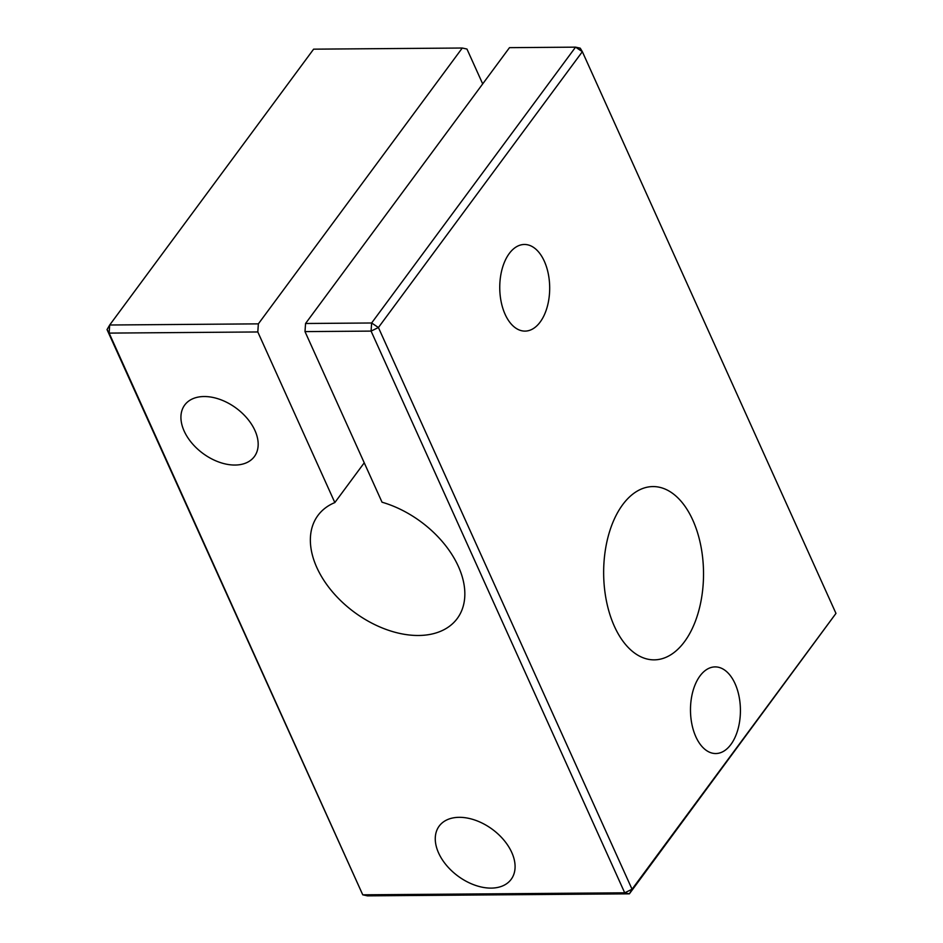 <?xml version="1.0" encoding="UTF-8"?>
<svg xmlns="http://www.w3.org/2000/svg" width="943" height="943" viewBox="0 0 943 943"><rect width="100%" height="100%" fill="white"/><g stroke="black" fill="none" stroke-linecap="round" stroke-linejoin="round"><path stroke-width="1.41" d="M305.002 331.606L382.033 502.206A86.638 56.167 -143.5 0 1 457.272 618.478A86.638 56.167 -143.5 0 1 354.214 612.137A86.638 56.167 -143.5 0 1 317.932 515.467A86.638 56.167 -143.5 0 1 334.836 502.572L257.804 331.96L109.14 333.103L362.76 894.824L367.44 895.85L629.382 893.834L624.714 892.809L371.082 331.099L305.002 331.606L305.556 323.496L509.491 47.657L575.56 47.15L371.636 322.989L305.556 323.496M835.97 613.398L629.382 893.834L632.046 889.237L378.414 327.527L582.35 51.676L835.97 613.398L632.046 889.237L624.714 892.809L362.76 894.824L107.03 329.602L109.14 333.103L109.694 325.005L313.618 49.166L462.282 48.022L466.962 49.048L482.698 83.892M204.077 396.531A43.319 28.09 -143.5 0 0 184.71 405.03A43.319 28.09 -143.5 0 0 202.851 453.371A43.319 28.09 -143.5 0 0 254.386 456.542A43.319 28.09 -143.5 0 0 247.337 418.586A43.319 28.09 -143.5 0 0 204.077 396.531M459.194 817.322A44.769 29.021 -143.5 0 0 439.179 826.103A44.769 29.021 -143.5 0 0 457.921 876.047A44.769 29.021 -143.5 0 0 511.177 879.324A44.769 29.021 -143.5 0 0 503.892 840.119A44.769 29.021 -143.5 0 0 459.194 817.322M371.082 331.099L371.636 322.989L378.414 327.527L371.082 331.099M334.836 502.572L364.246 462.801M462.282 48.022L258.358 323.862L109.694 325.005L107.03 329.602M257.804 331.96L258.358 323.862M580.24 48.176L575.56 47.15L582.35 51.676L580.24 48.176M509.244 253.537A43.319 24.966 89.6 0 0 501.181 301.89A43.319 24.966 89.6 0 0 525.051 331.111A43.319 24.966 89.6 0 0 549.686 287.591A43.319 24.966 89.6 0 0 524.379 244.473A43.319 24.966 89.6 0 0 509.244 253.537M622.663 504.705A86.638 49.944 -90.4 0 1 652.921 486.576A86.638 49.944 -90.4 0 1 703.525 572.825A86.638 49.944 -90.4 0 1 654.253 659.852A86.638 49.944 -90.4 0 1 606.514 601.422A86.638 49.944 -90.4 0 1 622.663 504.705M699.977 675.966A43.319 24.966 89.6 0 0 691.914 724.318A43.319 24.966 89.6 0 0 715.784 753.54A43.319 24.966 89.6 0 0 740.42 710.02A43.319 24.966 89.6 0 0 715.112 666.901A43.319 24.966 89.6 0 0 699.977 675.966"/></g></svg>
